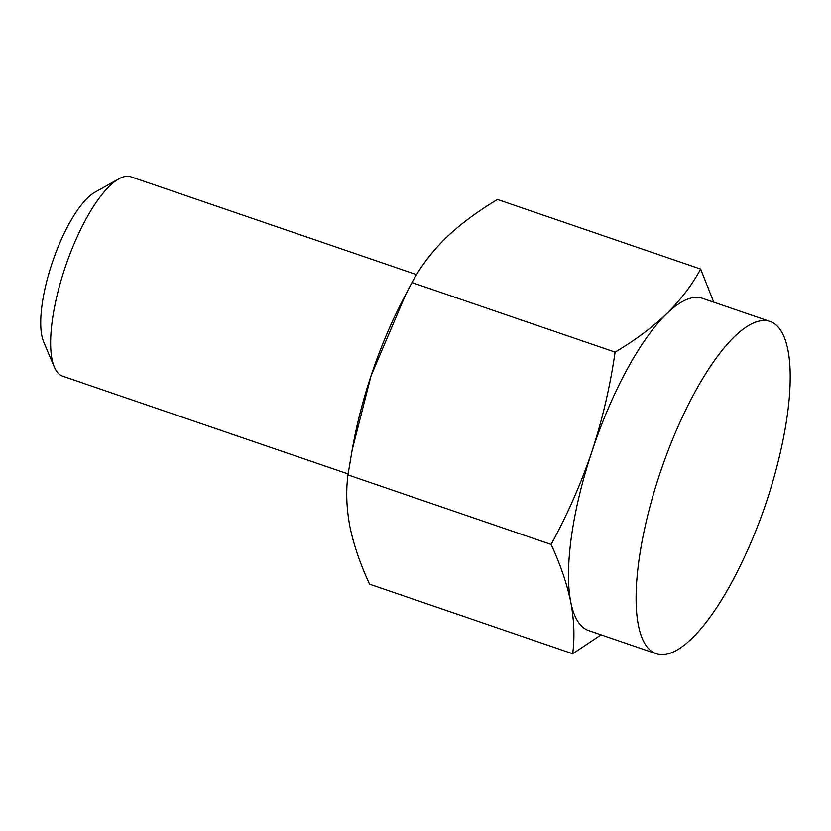 <?xml version="1.0" encoding="UTF-8"?>
<svg xmlns="http://www.w3.org/2000/svg" width="831" height="831" viewBox="0 0 831 831"><rect width="100%" height="100%" fill="white"/><g stroke="black" fill="none" stroke-linecap="round" stroke-linejoin="round"><path stroke-width="1.25" d="M713.756 302.183L700.647 269.067L497.509 199.492C477.524 211.375 460.301 224.204 445.842 237.978C431.788 251.886 420.486 266.751 411.958 282.55L405.985 293.904L371.083 375.674A175.601 54.939 -71.1 0 1 401.82 301.985L405.985 293.904M700.647 269.067C692.109 284.867 680.818 299.731 666.753 313.64C652.293 327.414 635.081 340.243 615.096 352.126C610.183 386.124 602.485 419.198 591.984 451.337C581.129 483.393 567.5 514.431 551.109 544.461L347.971 474.885C345.841 491.142 346.475 508.333 349.872 526.48C353.663 544.762 360.228 563.989 369.546 584.162L572.684 653.737L601.083 634.832M551.109 544.461C560.437 564.633 566.991 583.861 570.783 602.143C574.179 620.279 574.813 637.481 572.684 653.737M615.096 352.126L411.958 282.55M352.136 450.111L353.393 443.359A175.601 54.939 -71.1 0 1 371.083 375.674L352.136 450.111L347.971 474.885M348.116 473.94L62.72 376.194A105.36 32.96 -71.1 0 1 54.358 367.115L43.69 341.957A83.817 26.218 -71.1 0 1 52.696 261.391A83.817 26.218 -71.1 0 1 94.973 192.221L118.823 178.883A105.36 32.96 -71.1 0 1 130.997 176.837L416.57 274.645M54.358 367.115A105.36 32.96 -71.1 0 1 65.68 265.837A105.36 32.96 -71.1 0 1 118.823 178.883M656.251 653.727L588.649 630.573A175.601 54.939 -71.1 0 1 570.783 602.143A175.601 54.939 -71.1 0 1 591.984 451.337A175.601 54.939 -71.1 0 1 666.753 313.64A175.601 54.939 -71.1 0 1 702.444 298.308L770.046 321.462A175.601 54.939 -71.1 0 1 782.251 443.806A526.812 526.812 0 0 1 740.888 564.55A175.601 54.939 -71.1 0 1 657.737 654.163A175.601 54.939 -71.1 0 1 656.251 653.727A175.601 54.939 -71.1 0 1 661.175 469.795A175.601 54.939 -71.1 0 1 770.046 321.462"/></g></svg>
